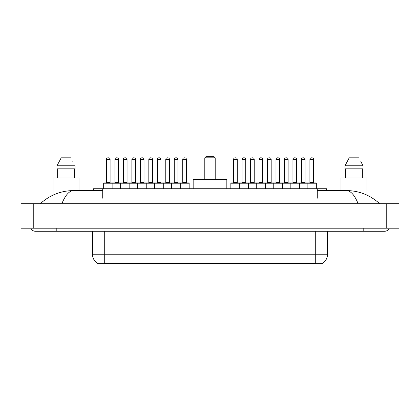 <?xml version="1.0" encoding="UTF-8"?>
<svg xmlns="http://www.w3.org/2000/svg" width="420" height="420" viewBox="0 0 420 420"><rect width="100%" height="100%" fill="white"/><g stroke="black" fill="none" stroke-linecap="round" stroke-linejoin="round"><path stroke-width="0.63" d="M93.545 190.565L93.545 188.727L326.456 188.727L326.456 190.565M322.329 263.413L322.329 263.718L97.671 263.718L97.671 263.413M56.81 228.212L56.81 231.273L384.615 231.273A4.898 4.898 0 0 0 389.156 228.212A4.898 4.898 0 0 1 384.615 231.273A4.898 4.898 0 0 0 389.156 228.212A4.898 4.898 0 0 1 384.615 231.273M30.844 228.212A4.898 4.898 0 0 0 35.385 231.273A4.898 4.898 0 0 1 30.844 228.212A4.898 4.898 0 0 0 35.385 231.273L56.81 231.273M358.144 203.726C354.632 195.085 350.69 190.696 346.311 190.565L317.273 190.565M102.727 190.565L73.689 190.565C69.311 190.696 65.368 195.085 61.855 203.726M33.243 203.726L399 203.726L399 228.212L21 228.212L21 203.726L33.243 203.726L33.243 228.212M399 203.726L399 228.212M346.316 190.565L346.311 190.565C358.948 190.664 370.083 195.048 379.717 203.726L378.677 202.781M41.323 202.781L40.283 203.726C49.87 195.069 61.005 190.68 73.689 190.565M97.76 263.471A10.71 10.71 0 0 1 92.468 254.226L104.711 254.226L104.711 263.471L315.289 263.471L315.289 254.226L327.532 254.226L327.532 231.273M92.468 254.226L92.468 231.273M322.24 263.471A10.71 10.71 0 0 0 327.532 254.226M79.002 190.565L79.002 178.017L52.983 178.017L52.983 195.153M74.34 168.835L74.34 178.017L74.34 168.835M56.978 165.774L61.215 157.815L56.978 165.774L56.978 168.835L75.007 168.835L75.007 165.774L56.978 165.774M73.075 161.994L72.833 161.532M57.645 168.835L57.645 178.017M70.77 157.815L61.215 157.815M367.017 195.158L367.017 178.017L340.998 178.017L340.998 190.565M361.09 161.994L363.022 165.774L344.993 165.774L349.23 157.815L344.993 165.774L344.993 168.835L363.022 168.835L363.022 165.774L363.022 168.835M363.022 165.774L360.848 161.532M345.66 168.835L345.66 178.017M362.355 178.017L362.355 168.835M358.785 157.815L349.23 157.815M180.679 188.727L180.679 183.22A0.304 0.304 0 0 0 180.374 182.91L188.848 182.91A0.304 0.304 0 0 1 189.158 183.22L103.672 183.22A0.304 0.304 0 0 1 103.976 182.91L121.023 182.91M112.854 188.727L112.854 183.22A0.304 0.304 0 0 0 112.544 182.91M110.098 159.343L106.423 159.343A1.528 1.528 0 0 1 107.956 157.815L108.57 157.815A1.528 1.528 0 0 1 110.098 159.343L110.098 182.606A0.304 0.304 0 0 0 110.402 182.91M106.423 159.343L106.423 182.606A0.304 0.304 0 0 1 106.118 182.91M108.57 157.815L107.956 157.815M103.672 183.22L103.672 188.727M120.629 188.727L120.629 183.22A0.304 0.304 0 0 1 120.934 182.91L137.981 182.91M129.811 188.727L129.811 183.22A0.304 0.304 0 0 0 129.502 182.91M127.055 159.343L123.38 159.343A1.528 1.528 0 0 1 124.913 157.815L125.522 157.815A1.528 1.528 0 0 1 127.055 159.343L127.055 182.606A0.304 0.304 0 0 0 127.36 182.91M123.38 159.343L123.38 182.606A0.304 0.304 0 0 1 123.076 182.91M125.522 157.815L124.913 157.815M137.582 188.727L137.582 183.22A0.304 0.304 0 0 1 137.891 182.91L154.938 182.91M146.764 188.727L146.764 183.22A0.304 0.304 0 0 0 146.459 182.91M144.013 159.343L140.338 159.343A1.528 1.528 0 0 1 141.871 157.815L142.48 157.815A1.528 1.528 0 0 1 144.013 159.343L144.013 182.606A0.304 0.304 0 0 0 144.317 182.91M140.338 159.343L140.338 182.606A0.304 0.304 0 0 1 140.033 182.91M142.48 157.815L141.871 157.815M154.539 188.727L154.539 183.22A0.304 0.304 0 0 1 154.844 182.91L180.374 182.91M163.721 188.727L163.721 183.22A0.304 0.304 0 0 0 163.417 182.91M160.965 159.343L157.295 159.343A1.528 1.528 0 0 1 158.823 157.815L159.437 157.815A1.528 1.528 0 0 1 160.965 159.343L160.965 182.606A0.304 0.304 0 0 0 161.275 182.91M157.295 159.343L157.295 182.606A0.304 0.304 0 0 1 156.991 182.91M159.437 157.815L158.823 157.815M171.497 188.727L171.497 183.22A0.304 0.304 0 0 1 171.801 182.91M177.922 159.343L174.253 159.343A1.528 1.528 0 0 1 175.781 157.815L176.395 157.815A1.528 1.528 0 0 1 177.922 159.343L177.922 182.606A0.304 0.304 0 0 0 178.232 182.91M174.253 159.343L174.253 182.606A0.304 0.304 0 0 1 173.943 182.91M307.146 188.727L307.146 183.22A0.304 0.304 0 0 1 307.456 182.91L316.024 182.91A0.304 0.304 0 0 1 316.328 183.22L239.321 183.22A0.304 0.304 0 0 1 239.626 182.91L273.63 182.91M248.504 188.727L248.504 183.22A0.304 0.304 0 0 0 248.199 182.91M245.747 159.343L242.078 159.343A1.528 1.528 0 0 1 243.605 157.815L244.22 157.815A1.528 1.528 0 0 1 245.747 159.343L245.747 182.606A0.304 0.304 0 0 0 246.057 182.91M242.078 159.343L242.078 182.606A0.304 0.304 0 0 1 241.768 182.91M244.22 157.815L243.605 157.815M239.626 182.91L231.152 182.91A0.304 0.304 0 0 0 230.843 183.22L239.321 183.22L239.321 188.727M256.279 188.727L256.279 183.22A0.304 0.304 0 0 1 256.583 182.91M265.461 188.727L265.461 183.22A0.304 0.304 0 0 0 265.156 182.91M262.705 159.343L259.035 159.343A1.528 1.528 0 0 1 260.563 157.815L261.177 157.815A1.528 1.528 0 0 1 262.705 159.343L262.705 182.606A0.304 0.304 0 0 0 263.009 182.91M259.035 159.343L259.035 182.606A0.304 0.304 0 0 1 258.725 182.91M261.177 157.815L260.563 157.815M273.236 188.727L273.236 183.22A0.304 0.304 0 0 1 273.541 182.91L290.588 182.91M282.419 188.727L282.419 183.22A0.304 0.304 0 0 0 282.109 182.91M279.662 159.343L275.987 159.343A1.528 1.528 0 0 1 277.52 157.815L278.129 157.815A1.528 1.528 0 0 1 279.662 159.343L279.662 182.606A0.304 0.304 0 0 0 279.967 182.91M275.987 159.343L275.987 182.606A0.304 0.304 0 0 1 275.683 182.91M278.129 157.815L277.52 157.815M290.189 188.727L290.189 183.22A0.304 0.304 0 0 1 290.498 182.91L307.545 182.91M299.371 188.727L299.371 183.22A0.304 0.304 0 0 0 299.066 182.91M296.62 159.343L292.945 159.343A1.528 1.528 0 0 1 294.478 157.815L295.087 157.815A1.528 1.528 0 0 1 296.62 159.343L296.62 182.606A0.304 0.304 0 0 0 296.924 182.91M292.945 159.343L292.945 182.606A0.304 0.304 0 0 1 292.64 182.91M295.087 157.815L294.478 157.815M313.577 159.343L309.902 159.343A1.528 1.528 0 0 1 311.43 157.815L312.044 157.815A1.528 1.528 0 0 1 313.577 159.343L313.577 182.606A0.304 0.304 0 0 0 313.882 182.91M309.902 159.343L309.902 182.606A0.304 0.304 0 0 1 309.598 182.91M312.044 157.815L311.43 157.815M316.328 183.22L316.328 188.727M114.902 159.343A1.528 1.528 0 0 1 116.434 157.815L117.044 157.815A1.528 1.528 0 0 1 118.577 159.343L114.902 159.343L114.902 182.606A0.304 0.304 0 0 1 114.597 182.91M118.577 159.343L118.577 182.606A0.304 0.304 0 0 0 118.881 182.91M117.044 157.815L116.434 157.815M131.859 159.343A1.528 1.528 0 0 1 133.392 157.815L134.001 157.815A1.528 1.528 0 0 1 135.534 159.343L131.859 159.343L131.859 182.606A0.304 0.304 0 0 1 131.555 182.91M135.534 159.343L135.534 182.606A0.304 0.304 0 0 0 135.839 182.91M134.001 157.815L133.392 157.815M148.816 159.343A1.528 1.528 0 0 1 150.344 157.815L150.959 157.815A1.528 1.528 0 0 1 152.492 159.343L148.816 159.343L148.816 182.606A0.304 0.304 0 0 1 148.512 182.91M152.492 159.343L152.492 182.606A0.304 0.304 0 0 0 152.796 182.91M150.959 157.815L150.344 157.815M165.774 159.343A1.528 1.528 0 0 1 167.302 157.815L167.916 157.815A1.528 1.528 0 0 1 169.444 159.343L165.774 159.343L165.774 182.606A0.304 0.304 0 0 1 165.464 182.91M169.444 159.343L169.444 182.606A0.304 0.304 0 0 0 169.754 182.91M167.916 157.815L167.302 157.815M182.732 159.343A1.528 1.528 0 0 1 184.259 157.815L184.874 157.815A1.528 1.528 0 0 1 186.401 159.343L182.732 159.343L182.732 182.606A0.304 0.304 0 0 1 182.422 182.91M186.401 159.343L186.401 182.606A0.304 0.304 0 0 0 186.706 182.91M189.158 183.22L189.158 188.727M184.874 157.815L184.259 157.815M233.599 159.343A1.528 1.528 0 0 1 235.127 157.815L235.741 157.815A1.528 1.528 0 0 1 237.269 159.343L233.599 159.343L233.599 182.606A0.304 0.304 0 0 1 233.294 182.91M237.269 159.343L237.269 182.606A0.304 0.304 0 0 0 237.578 182.91M230.843 183.22L230.843 188.727M235.741 157.815L235.127 157.815M250.556 159.343A1.528 1.528 0 0 1 252.084 157.815L252.698 157.815A1.528 1.528 0 0 1 254.226 159.343L250.556 159.343L250.556 182.606A0.304 0.304 0 0 1 250.247 182.91M254.226 159.343L254.226 182.606A0.304 0.304 0 0 0 254.536 182.91M252.698 157.815L252.084 157.815M267.509 159.343A1.528 1.528 0 0 1 269.042 157.815L269.656 157.815A1.528 1.528 0 0 1 271.183 159.343L267.509 159.343L267.509 182.606A0.304 0.304 0 0 1 267.204 182.91M271.183 159.343L271.183 182.606A0.304 0.304 0 0 0 271.488 182.91M269.656 157.815L269.042 157.815M284.466 159.343A1.528 1.528 0 0 1 285.999 157.815L286.608 157.815A1.528 1.528 0 0 1 288.141 159.343L284.466 159.343L284.466 182.606A0.304 0.304 0 0 1 284.161 182.91M288.141 159.343L288.141 182.606A0.304 0.304 0 0 0 288.445 182.91M286.608 157.815L285.999 157.815M301.423 159.343A1.528 1.528 0 0 1 302.957 157.815L303.566 157.815A1.528 1.528 0 0 1 305.099 159.343L301.423 159.343L301.423 182.606A0.304 0.304 0 0 1 301.119 182.91M305.099 159.343L305.099 182.606A0.304 0.304 0 0 0 305.403 182.91M303.566 157.815L302.957 157.815M204.797 157.815L215.203 157.815L213.675 156.282L206.325 156.282L204.797 157.815L204.797 179.545M215.203 157.815L215.203 179.545M226.832 188.727L226.832 179.545L193.168 179.545L193.168 188.727M314.066 263.718L314.066 263.413M105.934 263.718L105.934 263.413M102.727 198.214L102.727 188.727M317.273 198.214L317.273 188.727M363.19 228.212L363.19 231.273M386.757 203.726L386.757 228.212M104.711 231.273L104.711 254.226L315.289 254.226L315.289 231.273M106.423 182.606L110.098 182.606M123.38 182.606L127.055 182.606M140.338 182.606L144.013 182.606M157.295 182.606L160.965 182.606M174.253 182.606L177.922 182.606M242.078 182.606L245.747 182.606M259.035 182.606L262.705 182.606M275.987 182.606L279.662 182.606M292.945 182.606L296.62 182.606M309.902 182.606L313.577 182.606M114.902 182.606L118.577 182.606M131.859 182.606L135.534 182.606M148.816 182.606L152.492 182.606M165.774 182.606L169.444 182.606M182.732 182.606L186.401 182.606M233.599 182.606L237.269 182.606M250.556 182.606L254.226 182.606M267.509 182.606L271.183 182.606M284.466 182.606L288.141 182.606M301.423 182.606L305.099 182.606"/></g></svg>
